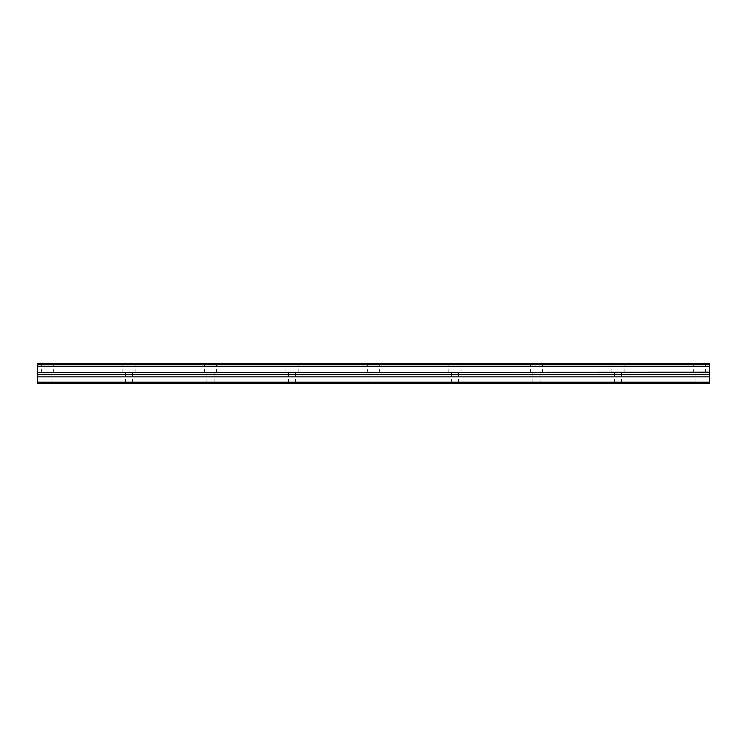 <?xml version="1.0" encoding="UTF-8"?>
<svg xmlns="http://www.w3.org/2000/svg" width="747" height="747" viewBox="0 0 747 747"><rect width="100%" height="100%" fill="white"/><g stroke="black" fill="none" stroke-linecap="round" stroke-linejoin="round"><path stroke-width="0.56" stroke-dasharray="3.73 2.8" d="M47.537 372.986L41.421 372.986L47.537 372.986M47.537 383.174L51.104 383.174L47.537 383.174M699.463 372.986L705.579 372.986L699.463 372.986M699.463 383.174L695.896 383.174L699.463 383.174M617.974 372.986L611.858 372.986L617.974 372.986M617.974 383.174L614.408 383.174L617.974 383.174M536.486 372.986L530.37 372.986L536.486 372.986M536.486 383.174L532.919 383.174L536.486 383.174M454.988 372.986L461.104 372.986L454.988 372.986M454.988 383.174L451.421 383.174L454.988 383.174M373.5 372.986L367.384 372.986L373.5 372.986M373.5 383.174L369.933 383.174L373.5 383.174M292.012 372.986L285.896 372.986L292.012 372.986M292.012 383.174L288.445 383.174L292.012 383.174M210.514 372.986L216.63 372.986L210.514 372.986M210.514 383.174L214.081 383.174L210.514 383.174M129.026 372.986L135.142 372.986L129.026 372.986M129.026 383.174L125.459 383.174L129.026 383.174M47.537 363.826L41.421 363.826L47.537 363.826M699.463 363.826L705.579 363.826L699.463 363.826M617.974 363.826L611.858 363.826L617.974 363.826M536.486 363.826L530.37 363.826L536.486 363.826M454.988 363.826L461.104 363.826L454.988 363.826M373.5 363.826L367.384 363.826L373.5 363.826M292.012 363.826L285.896 363.826L292.012 363.826M210.514 363.826L216.63 363.826L210.514 363.826M129.026 363.826L135.142 363.826L129.026 363.826M37.35 382.156L709.65 382.156L709.65 383.174L37.35 383.174L37.35 366.207L709.65 366.207L37.35 366.478M709.65 366.207L709.65 363.826L37.35 363.826L37.35 366.207M709.65 382.156L709.65 372.436L37.35 372.436M37.35 372.174L709.65 372.436M709.65 372.174L709.65 366.478M709.65 376.862L37.35 376.862M37.35 364.433L709.65 364.433M709.65 374.62L37.35 374.62M43.97 383.174L43.97 372.986M695.896 383.174L695.896 372.986M614.408 383.174L614.408 372.986M532.919 383.174L532.919 372.986M451.421 383.174L451.421 372.986M369.933 383.174L369.933 372.986M288.445 383.174L288.445 372.986M206.956 383.174L206.956 372.986M125.459 383.174L125.459 372.986M41.421 372.986L41.421 363.826M693.356 372.986L693.356 363.826M611.858 372.986L611.858 363.826M530.37 372.986L530.37 363.826M448.882 372.986L448.882 363.826M367.384 372.986L367.384 363.826M285.896 372.986L285.896 363.826M204.407 372.986L204.407 363.826M122.919 372.986L122.919 363.826M51.104 383.174L51.104 372.986M703.03 383.174L703.03 372.986M621.541 383.174L621.541 372.986M540.044 383.174L540.044 372.986M458.555 383.174L458.555 372.986M377.067 383.174L377.067 372.986M295.579 383.174L295.579 372.986M214.081 383.174L214.081 372.986M132.593 383.174L132.593 372.986M53.644 372.986L53.644 363.826M705.579 372.986L705.579 363.826M624.081 372.986L624.081 363.826M542.593 372.986L542.593 363.826M461.104 372.986L461.104 363.826M379.616 372.986L379.616 363.826M298.118 372.986L298.118 363.826M216.63 372.986L216.63 363.826M135.142 372.986L135.142 363.826"/><path stroke-width="1.12" d="M37.35 366.207L37.35 363.826L709.65 363.826L709.65 366.207L37.35 366.207L709.65 366.478L709.65 372.174L37.35 372.436L709.65 372.174M37.35 366.478L37.35 372.174M37.35 372.436L37.35 383.174L709.65 383.174L709.65 372.436M37.35 382.156L709.65 382.156M37.35 376.862L709.65 376.862M709.65 364.433L37.35 364.433M37.35 374.62L709.65 374.62"/></g></svg>
